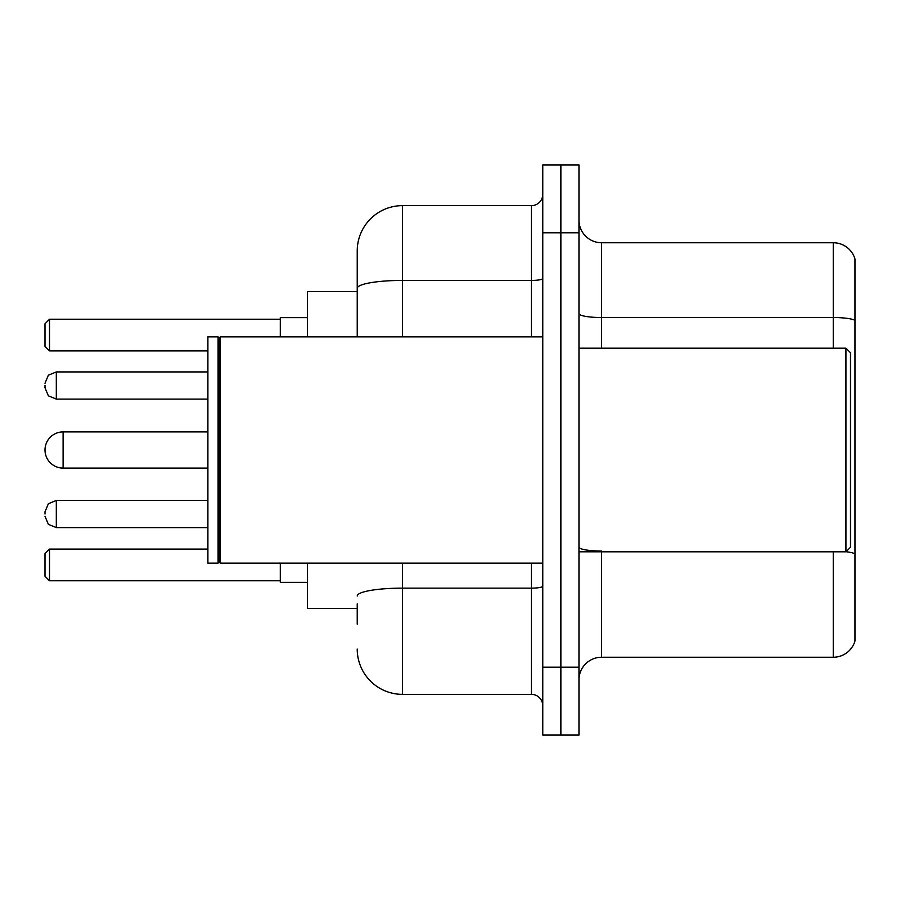 <?xml version="1.0" encoding="UTF-8"?>
<svg xmlns="http://www.w3.org/2000/svg" width="900" height="900" viewBox="0 0 900 900"><rect width="100%" height="100%" fill="white"/><g stroke="black" fill="none" stroke-linecap="round" stroke-linejoin="round"><path stroke-width="1.35" d="M357.233 331.875L357.233 288.293L357.233 291.623L307.463 291.623L307.463 336.87M357.233 608.377L307.463 608.377L307.463 563.13M357.233 624.217L357.233 603.855M542.767 667.204L542.767 735.086L560.869 735.086L560.869 667.204L560.869 735.086L578.97 735.086L578.97 667.204L560.869 667.204L560.869 232.796L560.869 667.204L542.767 667.204L542.767 232.796L560.869 232.796L560.869 164.914L560.869 232.796L578.97 232.796L578.97 667.204M578.97 232.796L578.97 164.914L542.767 164.914L542.767 232.796M402.491 563.13L402.491 694.361L531.45 694.361L531.45 563.13M357.233 336.87L357.233 250.898A45.248 45.248 0 0 1 402.491 205.639L531.45 205.639A11.318 11.318 0 0 0 542.767 194.333M357.233 250.898L357.233 275.782M542.767 705.668A11.318 11.318 0 0 0 531.45 694.361M402.491 694.361A45.248 45.248 0 0 1 357.233 649.102M578.97 679.883A22.624 22.624 0 0 1 601.594 657.248L833.276 657.248L833.276 551.812M855 259.043A22.624 22.624 0 0 0 833.276 242.752A22.624 22.624 0 0 1 855 259.043L855 640.957A22.624 22.624 0 0 1 833.276 657.248M855 320.366L855 320.366A22.624 3.926 180 0 0 833.276 317.531L833.276 242.752L601.594 242.752A22.624 22.624 0 0 1 578.97 220.118A22.624 22.624 0 0 0 601.594 242.752L601.594 348.188M855 320.681L855 566.752M63.101 431.899A18.101 18.101 0 0 0 45 450A18.101 18.101 0 0 1 63.101 431.899A18.101 18.101 0 0 0 45 450A18.101 18.101 0 0 0 63.101 468.101L63.101 431.899L207.9 431.899M845.955 348.188L850.477 352.71L850.477 547.29L845.955 551.812L845.955 348.188L578.97 348.188M220.354 563.13L219.218 561.994L219.218 338.006L220.354 336.87L220.354 563.13L542.767 563.13M218.081 563.13L207.9 563.13L207.9 336.87L218.081 336.87L218.081 563.13L219.218 561.994M280.305 563.13L280.305 582.356L307.463 582.356M307.463 317.644L280.305 317.644L280.305 336.87M49.523 580.781L45 576.248L45 553.624L49.523 549.101L49.523 580.781L280.305 580.781M49.523 549.101L207.9 549.101M49.523 350.899L45 346.376L45 323.752L49.523 319.219L49.523 350.899L207.9 350.899M49.523 319.219L280.305 319.219M45 514.035L45 511.774L45 514.035M45 385.515L45 387.776L45 385.515M542.767 586.17A11.318 1.969 0 0 1 531.45 588.139L402.491 588.139A45.248 7.853 180 0 0 357.233 596.002M402.491 205.639L402.491 280.429L531.45 280.429L531.45 205.639M357.233 288.293A45.248 7.853 180 0 1 402.491 280.429L402.491 336.87M531.45 336.87L531.45 280.429A11.318 1.969 0 0 0 542.767 278.46M601.594 551.812L601.594 657.248M833.276 348.188L833.276 317.531L601.594 317.531A22.624 3.926 -0 0 1 578.97 313.605M855 553.86A22.624 3.926 180 0 0 846.045 551.722M601.594 551.036A22.624 3.926 0 0 1 578.97 547.099M45 511.774L48.375 503.707L56.318 500.456L56.318 527.602L207.9 527.602M207.9 371.936L56.318 371.936L56.318 399.094L48.375 395.843L45 387.776M578.97 551.812L845.955 551.812M219.218 338.006L218.081 336.87M220.354 336.87L542.767 336.87M207.9 468.101L63.101 468.101M56.318 500.456L207.9 500.456M56.318 527.602L48.375 524.351L45 516.296M56.318 399.094L207.9 399.094M56.318 371.936L48.375 375.188L45 383.254"/></g></svg>
